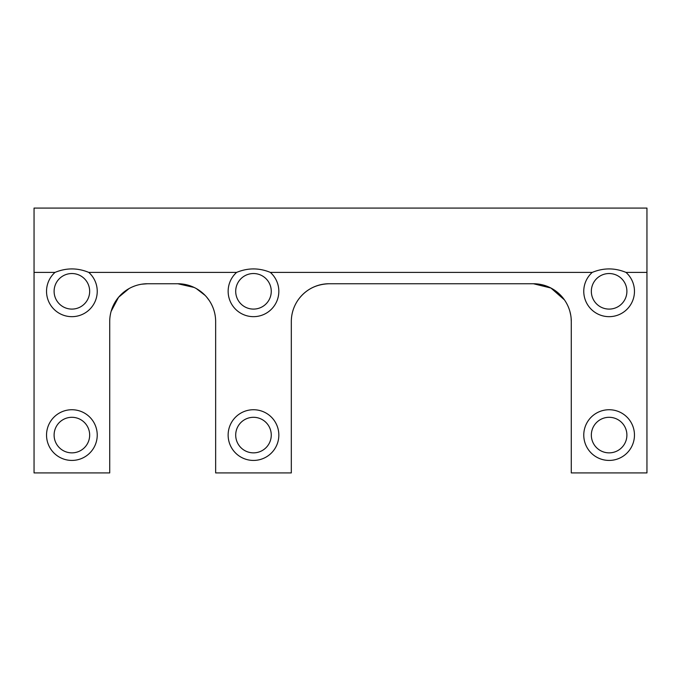 <?xml version="1.0" encoding="UTF-8"?>
<svg xmlns="http://www.w3.org/2000/svg" width="681" height="681" viewBox="0 0 681 681"><rect width="100%" height="100%" fill="white"/><g stroke="black" fill="none" stroke-linecap="round" stroke-linejoin="round"><path stroke-width="1.02" d="M34.05 272.4L55.008 272.4C66.261 267.761 77.506 267.761 88.76 272.4L236.613 272.4C247.858 267.761 259.103 267.761 270.357 272.4L592.24 272.4C603.494 267.761 614.739 267.761 625.992 272.4L646.95 272.4L646.95 208.08L34.05 208.08L34.05 472.92L109.718 472.92L109.718 321.585A37.83 37.83 0 0 1 147.547 283.747L141.937 284.173M646.95 272.4L646.95 472.92L571.282 472.92L571.282 321.585A37.83 37.83 0 0 0 533.453 283.747L329.153 283.747A37.83 37.83 0 0 0 291.315 321.585L291.315 472.92L215.647 472.92L215.647 321.585A37.83 37.83 0 0 0 177.818 283.747L147.547 283.747M55.008 272.4A25.35 25.35 0 0 0 82.248 314.452A25.35 25.35 0 0 0 88.76 272.4M592.24 272.4A25.35 25.35 0 0 0 619.48 314.452A25.35 25.35 0 0 0 625.992 272.4M236.613 272.4A25.35 25.35 0 0 0 263.845 314.452A25.35 25.35 0 0 0 270.357 272.4M583.77 435.082A25.35 25.35 0 0 0 621.787 457.036A25.35 25.35 0 0 0 621.787 413.129A25.35 25.35 0 0 0 583.77 435.082M228.135 435.082A25.35 25.35 0 0 0 266.16 457.036A25.35 25.35 0 0 0 266.16 413.129A25.35 25.35 0 0 0 228.135 435.082M46.538 435.082A25.35 25.35 0 0 0 84.555 457.036A25.35 25.35 0 0 0 84.555 413.129A25.35 25.35 0 0 0 46.538 435.082M54.105 291.315A17.783 17.783 0 0 0 80.775 306.714A17.783 17.783 0 0 0 80.775 275.916A17.783 17.783 0 0 0 54.105 291.315M235.703 291.315A17.783 17.783 0 0 0 262.372 306.714A17.783 17.783 0 0 0 262.372 275.916A17.783 17.783 0 0 0 235.703 291.315M591.338 291.315A17.783 17.783 0 0 0 618.007 306.714A17.783 17.783 0 0 0 618.007 275.916A17.783 17.783 0 0 0 591.338 291.315M329.153 283.747C316.767 284.147 306.85 288.965 299.41 298.201M134.515 286.063L132.42 286.905M129.049 288.582L118.562 297.274L111.131 311.328M110.535 313.762L110.313 314.903M109.718 320.964L109.718 321.585M571.282 321.585L571.121 318.121M570.738 315.184L569.929 311.566M564.421 299.853L550.92 288.029L533.453 283.747M215.647 321.585L215.647 320.964M209.186 300.432L206.811 297.282M205.109 295.384L196.324 288.582M194.119 287.442L177.818 283.747M591.338 435.082A17.783 17.783 0 0 0 618.007 450.482A17.783 17.783 0 0 0 618.007 419.683A17.783 17.783 0 0 0 591.338 435.082M235.703 435.082A17.783 17.783 0 0 0 262.372 450.482A17.783 17.783 0 0 0 262.372 419.683A17.783 17.783 0 0 0 235.703 435.082M54.105 435.082A17.783 17.783 0 0 0 80.775 450.482A17.783 17.783 0 0 0 80.775 419.683A17.783 17.783 0 0 0 54.105 435.082"/></g></svg>
